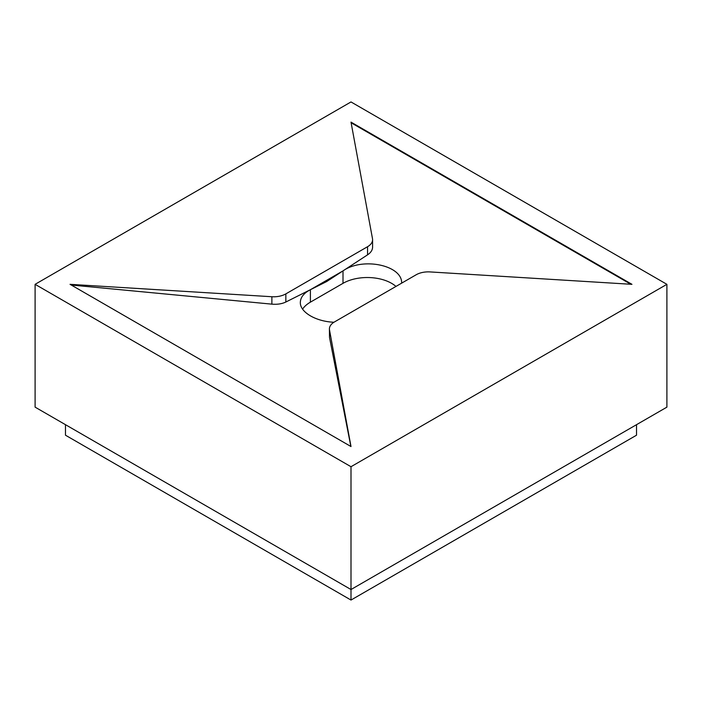 <?xml version="1.0" encoding="UTF-8"?>
<svg xmlns="http://www.w3.org/2000/svg" width="702" height="702" viewBox="0 0 702 702"><rect width="100%" height="100%" fill="white"/><g stroke="black" fill="none" stroke-linecap="round" stroke-linejoin="round"><path stroke-width="1.05" d="M430.115 271.928A17.181 9.925 0 0 0 416.154 274.772L334.45 321.946A17.181 9.925 0 0 0 329.413 328.957A17.181 9.925 0 0 0 329.51 330.01L351 446.542L70.042 284.328L271.885 296.735A17.181 9.925 0 0 0 285.846 293.884L367.55 246.718A17.181 9.925 0 0 0 372.587 239.698A17.181 9.925 0 0 0 372.49 238.654L351 122.122L631.958 284.328L430.115 271.928M372.587 239.698L372.587 247.183C372.508 250.079 370.832 252.641 367.55 254.844L343.006 270.875C362.609 256.923 402.343 265.233 401.658 283.143M333.959 322.244C315.856 321.542 299.965 312.179 300.333 302.43C300.482 297.35 303.834 293.111 310.398 289.707L285.846 302.018C281.932 303.887 277.281 304.598 271.885 304.15L71.253 285.03M350.868 446.463L329.51 337.425L329.413 328.957M395.972 286.425A34.363 19.84 0 0 0 343.006 283.336L310.398 302.158L310.398 289.707L343.006 270.875L326.702 281.528L325.631 280.905M310.398 302.158A34.363 19.84 0 0 0 302.588 309.126M310.398 289.707L326.702 281.528M636.521 424.684L636.521 435.205L351 600.052L65.479 435.205L65.479 424.684M351 600.052L351 589.531L666.9 407.142L666.9 284.328L351 101.948L35.1 284.328L351 466.716L666.9 284.328M351 466.716L351 589.531L35.1 407.142L35.1 284.328M630.826 284.257L351.123 122.771M367.55 254.844L367.55 246.718M285.846 302.018L285.846 293.884M271.885 304.15L271.885 296.735M329.51 337.425L329.51 330.01M343.006 283.336L343.006 270.875"/></g></svg>
